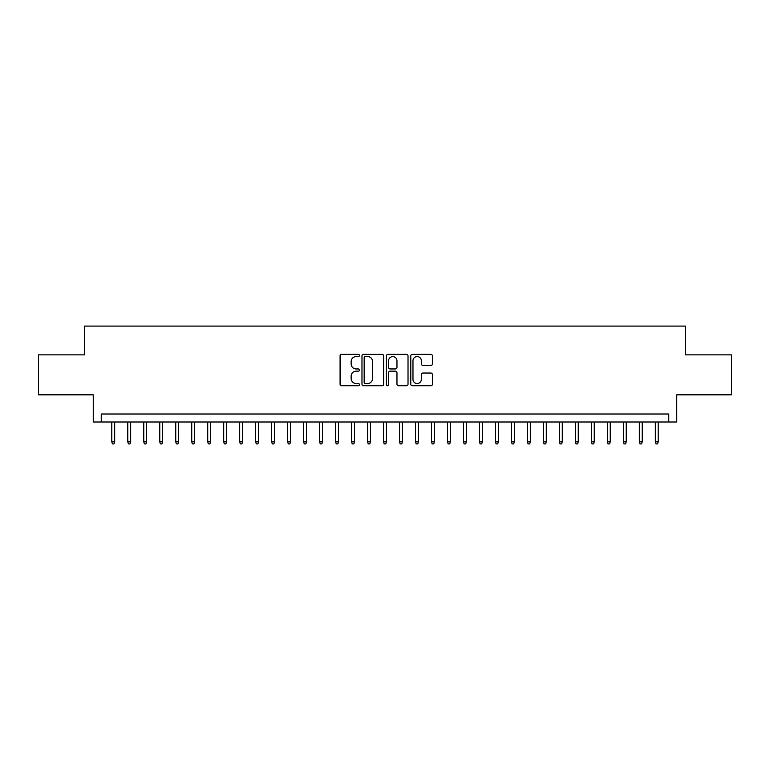 <?xml version="1.0" encoding="UTF-8"?>
<svg xmlns="http://www.w3.org/2000/svg" width="770" height="770" viewBox="0 0 770 770"><rect width="100%" height="100%" fill="white"/><g stroke="black" fill="none" stroke-linecap="round" stroke-linejoin="round"><path stroke-width="1.16" d="M359.426 355.461A1.097 1.097 0 0 0 358.329 354.364L341.649 354.364A1.569 1.569 0 0 0 340.08 355.933L340.08 384.172A1.569 1.569 0 0 0 341.649 385.741L358.329 385.741A1.097 1.097 0 0 0 359.426 384.644A1.097 1.097 0 0 0 358.329 383.547L356.164 383.547A5.024 5.024 0 0 1 351.149 378.522L351.149 376.174A5.024 5.024 0 0 1 356.164 371.15L358.329 371.15A1.097 1.097 0 0 0 359.426 370.052A1.097 1.097 0 0 0 358.329 368.955L356.164 368.955A5.024 5.024 0 0 1 351.149 363.931L351.149 361.582A5.024 5.024 0 0 1 356.164 356.558L358.329 356.558A1.097 1.097 0 0 0 359.426 355.461M430.863 365.423A1.569 1.569 0 0 0 432.432 363.854L432.432 355.933A1.569 1.569 0 0 0 430.863 354.364L412.345 354.364A1.569 1.569 0 0 0 410.776 355.933L410.776 384.172A1.569 1.569 0 0 0 412.345 385.741L430.863 385.741A1.569 1.569 0 0 0 432.432 384.172L432.432 374.605A1.569 1.569 0 0 0 430.863 373.036L422.932 373.036A1.569 1.569 0 0 0 421.363 374.605L421.363 379.35A4.197 4.197 0 0 1 417.167 383.547A4.197 4.197 0 0 1 412.97 379.35L412.97 360.755A4.197 4.197 0 0 1 417.167 356.558A4.197 4.197 0 0 1 421.363 360.755L421.363 363.854A1.569 1.569 0 0 0 422.932 365.423L430.863 365.423M668.755 422.008L676.743 422.008L676.743 394.827L731.5 394.827L731.5 354.864L685.541 354.864L685.541 326.095L84.459 326.095L84.459 354.864L38.5 354.864L38.5 394.827L93.257 394.827L93.257 422.008L668.755 422.008L668.755 414.019L101.245 414.019L101.245 422.008M383.624 355.933A1.569 1.569 0 0 0 382.055 354.364L363.546 354.364A1.569 1.569 0 0 0 361.977 355.933L361.977 384.172A1.569 1.569 0 0 0 363.546 385.741L382.055 385.741A1.569 1.569 0 0 0 383.624 384.172L383.624 355.933M387.945 354.364L406.454 354.364A1.569 1.569 0 0 1 408.023 355.933L408.023 384.172A1.569 1.569 0 0 1 406.454 385.741L398.533 385.741A1.569 1.569 0 0 1 396.964 384.172L396.964 372.719A1.569 1.569 0 0 0 395.395 371.15L390.14 371.15A1.569 1.569 0 0 0 388.571 372.719L388.571 384.644A1.097 1.097 0 0 1 387.474 385.741A1.097 1.097 0 0 1 386.376 384.644L386.376 355.933A1.569 1.569 0 0 1 387.945 354.364M365.269 356.558A1.097 1.097 0 0 0 364.172 357.655L364.172 382.449A1.097 1.097 0 0 0 365.269 383.547L367.54 383.547A5.024 5.024 0 0 0 372.565 378.522L372.565 361.582A5.024 5.024 0 0 0 367.54 356.558L365.269 356.558M396.964 360.832A4.197 4.197 0 0 0 392.767 356.635A4.197 4.197 0 0 0 388.571 360.832L388.571 367.386A1.569 1.569 0 0 0 390.14 368.955L395.395 368.955A1.569 1.569 0 0 0 396.964 367.386L396.964 360.832M114.672 441.826L114.037 443.905L112.439 443.905L111.794 441.826L114.672 441.826L114.672 422.008M111.794 441.826L111.794 422.008M130.659 441.826L130.024 443.905L128.426 443.905L127.781 441.826L130.659 441.826L130.659 422.008M127.781 441.826L127.781 422.008M146.647 441.826L146.011 443.905L144.404 443.905L143.769 441.826L146.647 441.826L146.647 422.008M143.769 441.826L143.769 422.008M162.634 441.826L161.989 443.905L160.391 443.905L159.756 441.826L162.634 441.826L162.634 422.008M159.756 441.826L159.756 422.008M178.621 441.826L177.976 443.905L176.378 443.905L175.743 441.826L178.621 441.826L178.621 422.008M175.743 441.826L175.743 422.008M194.608 441.826L193.963 443.905L192.365 443.905L191.73 441.826L194.608 441.826L194.608 422.008M191.73 441.826L191.73 422.008M210.595 441.826L209.95 443.905L208.352 443.905L207.717 441.826L210.595 441.826L210.595 422.008M207.717 441.826L207.717 422.008M226.573 441.826L225.937 443.905L224.34 443.905L223.704 441.826L226.573 441.826L226.573 422.008M223.704 441.826L223.704 422.008M242.56 441.826L241.924 443.905L240.327 443.905L239.682 441.826L242.56 441.826L242.56 422.008M239.682 441.826L239.682 422.008M258.547 441.826L257.911 443.905L256.314 443.905L255.669 441.826L258.547 441.826L258.547 422.008M255.669 441.826L255.669 422.008M274.534 441.826L273.899 443.905L272.301 443.905L271.656 441.826L274.534 441.826L274.534 422.008M271.656 441.826L271.656 422.008M290.521 441.826L289.886 443.905L288.288 443.905L287.643 441.826L290.521 441.826L290.521 422.008M287.643 441.826L287.643 422.008M306.508 441.826L305.873 443.905L304.266 443.905L303.63 441.826L306.508 441.826L306.508 422.008M303.63 441.826L303.63 422.008M322.495 441.826L321.85 443.905L320.253 443.905L319.617 441.826L322.495 441.826L322.495 422.008M319.617 441.826L319.617 422.008M338.482 441.826L337.838 443.905L336.24 443.905L335.605 441.826L338.482 441.826L338.482 422.008M335.605 441.826L335.605 422.008M354.469 441.826L353.825 443.905L352.227 443.905L351.592 441.826L354.469 441.826L354.469 422.008M351.592 441.826L351.592 422.008M370.457 441.826L369.812 443.905L368.214 443.905L367.579 441.826L370.457 441.826L370.457 422.008M367.579 441.826L367.579 422.008M386.434 441.826L385.799 443.905L384.201 443.905L383.566 441.826L386.434 441.826L386.434 422.008M383.566 441.826L383.566 422.008M402.421 441.826L401.786 443.905L400.188 443.905L399.543 441.826L402.421 441.826L402.421 422.008M399.543 441.826L399.543 422.008M418.408 441.826L417.773 443.905L416.175 443.905L415.531 441.826L418.408 441.826L418.408 422.008M415.531 441.826L415.531 422.008M434.396 441.826L433.76 443.905L432.163 443.905L431.518 441.826L434.396 441.826L434.396 422.008M431.518 441.826L431.518 422.008M450.383 441.826L449.747 443.905L448.15 443.905L447.505 441.826L450.383 441.826L450.383 422.008M447.505 441.826L447.505 422.008M466.37 441.826L465.735 443.905L464.127 443.905L463.492 441.826L466.37 441.826L466.37 422.008M463.492 441.826L463.492 422.008M482.357 441.826L481.712 443.905L480.114 443.905L479.479 441.826L482.357 441.826L482.357 422.008M479.479 441.826L479.479 422.008M498.344 441.826L497.699 443.905L496.101 443.905L495.466 441.826L498.344 441.826L498.344 422.008M495.466 441.826L495.466 422.008M514.331 441.826L513.686 443.905L512.088 443.905L511.453 441.826L514.331 441.826L514.331 422.008M511.453 441.826L511.453 422.008M530.318 441.826L529.673 443.905L528.076 443.905L527.44 441.826L530.318 441.826L530.318 422.008M527.44 441.826L527.44 422.008M546.296 441.826L545.66 443.905L544.063 443.905L543.428 441.826L546.296 441.826L546.296 422.008M543.428 441.826L543.428 422.008M562.283 441.826L561.648 443.905L560.05 443.905L559.405 441.826L562.283 441.826L562.283 422.008M559.405 441.826L559.405 422.008M578.27 441.826L577.635 443.905L576.037 443.905L575.392 441.826L578.27 441.826L578.27 422.008M575.392 441.826L575.392 422.008M594.257 441.826L593.622 443.905L592.024 443.905L591.379 441.826L594.257 441.826L594.257 422.008M591.379 441.826L591.379 422.008M610.244 441.826L609.609 443.905L608.011 443.905L607.366 441.826L610.244 441.826L610.244 422.008M607.366 441.826L607.366 422.008M626.231 441.826L625.596 443.905L623.989 443.905L623.354 441.826L626.231 441.826L626.231 422.008M623.354 441.826L623.354 422.008M642.219 441.826L641.574 443.905L639.976 443.905L639.341 441.826L642.219 441.826L642.219 422.008M639.341 441.826L639.341 422.008M658.206 441.826L657.561 443.905L655.963 443.905L655.328 441.826L658.206 441.826L658.206 422.008M655.328 441.826L655.328 422.008"/></g></svg>
